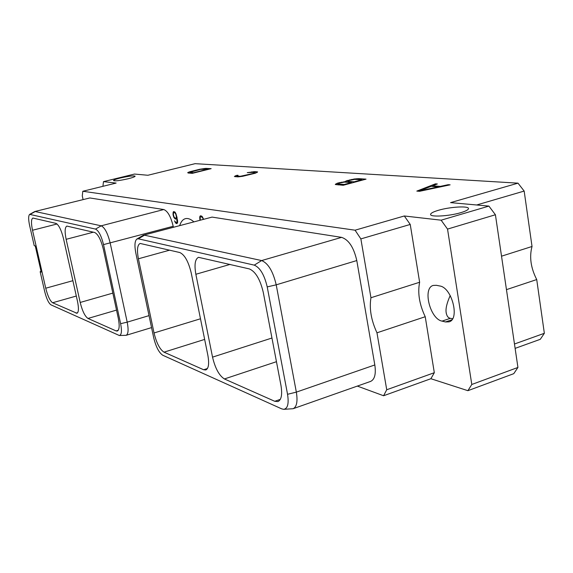 <?xml version="1.0" encoding="UTF-8"?>
<svg xmlns="http://www.w3.org/2000/svg" width="573" height="573" viewBox="0 0 573 573"><rect width="100%" height="100%" fill="white"/><g stroke="black" fill="none" stroke-linecap="round" stroke-linejoin="round"><path stroke-width="0.86" d="M357.337 386.087L383.581 395.75L430.882 378.717L467.897 390.686L513.766 373.668L517.935 367.451L471.794 384.476L467.897 390.686M515.12 348.377L540.289 339.309L544.35 333.3L536.722 279.56L506.46 289.644M102.918 186.318L103.484 181.634L116.126 183.073L82.813 191.26L355.074 230.196L404.316 215.978L441.131 220.182L488.905 206.094L450.564 202.627L517.999 183.159L524.166 191.067L532.03 246.483C529.216 256.905 530.784 267.928 536.722 279.56M517.999 183.159L195.085 163.67L147.891 175.266L134.512 174.056L103.484 181.634M532.03 246.483L501.525 256.188M476.664 204.984L524.166 191.067M488.905 206.094L495.416 214.753L517.935 367.451M514.475 344.001L544.35 333.3M441.131 220.182L447.534 229.093L471.794 384.476M447.534 229.093L495.416 214.753M383.581 395.75L386.732 389.755L376.97 332.813L425.23 316.726L434.32 372.708L430.882 378.717M425.23 316.726C419.364 304.413 417.502 292.918 419.629 282.253L410.239 224.444L404.316 215.978M445.486 321.954L449.024 321.861C460.062 319.276 451.861 287.41 439.763 285.984L436.34 285.297L433.245 285.433C422.358 288.026 430.022 318.996 442.055 321.116L445.486 321.954L451.868 319.798M386.732 389.755L434.32 372.708M376.97 332.813C371.154 320.2 369.148 308.51 370.953 297.738L419.629 282.253M173.375 227.187L173.196 226.285L103.52 244.599C101.321 235.79 98.649 230.625 95.505 229.085L29.667 214.374C28.342 215.684 28.328 219.387 29.61 225.497L34.215 245.667L35.268 245.996L41.22 272.089L40.16 271.688L44.694 291.542C46.513 298.712 48.598 303.146 50.947 304.836L119.334 335.506C121.591 334.976 122.02 331.029 120.624 323.673L103.52 244.599M29.667 214.374L34.774 211.537L89.803 197.957L163.785 209.539C167.717 211.072 170.854 216.651 173.196 226.285M83.071 199.519L82.283 195.902L82.813 191.26M355.074 230.196L360.868 238.905L410.239 224.444M370.953 297.738L360.868 238.905M374.821 364.951L296.341 392.125C297.838 401.387 296.764 406.916 293.118 408.714L370.609 381.41C374.706 379.469 376.117 373.983 374.821 364.951L356.786 260.557L276.215 284.831L267.219 286.908C264.368 274.839 260.049 267.577 254.254 265.134L138.329 238.812L136.854 239.048C134.748 240.939 134.397 245.573 135.801 252.944L153.679 337.655C155.92 346.844 158.965 352.71 162.789 355.26L281.68 408.857L283.721 409.33C287.725 408.635 289 403.621 287.546 394.296L267.219 286.908M136.854 239.048L143.415 235.209L212.074 217.095L341.601 237.365C348.742 239.729 353.799 247.457 356.786 260.557M179.721 225.49C180.982 221.665 182.859 219.395 185.366 218.678C187.844 218.048 190.637 219.065 193.746 221.737M173.712 217.081L175.345 219.044L176.283 218.965L176.778 217.833L176.978 222.517L176.047 222.625L174.514 220.834L175.811 223.198L176.749 223.606L177.537 222.782L177.573 220.605L176.011 213.858L174.872 211.974L173.383 211.738L173.017 214.581L173.712 217.081L174.092 216.981M200.292 219.982L200.135 217.482L200.815 216.723L202.076 217.21L203.479 219.036L201.925 216.25L200.65 215.792L199.776 216.673L199.941 220.075M32.518 230.253C31.049 223.162 31.164 219.094 32.854 218.041L55.953 223.37C58.783 224.845 61.304 229.923 63.503 238.604L77.491 301.341C78.888 308.274 78.709 312.249 76.961 313.259L52.601 302.759C50.023 300.918 47.738 296.069 45.74 288.219L32.518 230.253L57.049 223.993M80.191 302.458L66.139 239.313C64.606 231.671 64.849 227.266 66.862 226.084L94.688 232.495C98.09 234.185 100.984 239.801 103.369 249.348L118.274 318.187C119.714 325.622 119.399 329.912 117.315 331.044L116.083 330.915L87.984 318.452C84.933 316.339 82.34 311.003 80.191 302.458L112.845 293.111M41.005 271.129L40.16 271.688M149.03 315.63L127.199 322.148C128.66 329.747 128.309 334.138 126.132 335.312L119.334 335.506M120.624 323.673L127.199 322.148L110.209 243.124C107.753 233.275 104.744 227.51 101.192 225.819L35.247 211.537L30.319 214.281M34.774 211.537L89.803 197.957M179.822 252.543L140.127 243.446C137.348 244.922 136.775 250.036 138.401 258.788L154.037 332.963C156.486 343.005 159.817 349.408 164.007 352.166L203.651 369.75L205.814 369.965C208.651 368.518 209.331 363.59 207.841 355.196L191.239 273.02C188.46 261.567 184.649 254.741 179.822 252.543M212.54 357.137C215.219 368.353 219.18 375.63 224.408 378.954L274.761 401.293L277.969 401.58C281.45 399.854 282.446 394.468 280.963 385.4L263.286 292.431C260.199 279.423 255.565 271.588 249.377 268.923L198.516 257.32C195.071 259.053 194.183 264.697 195.859 274.266L212.54 357.137L271.953 338.02M341.601 237.365L261.625 260.565C268.164 263.243 273.027 271.33 276.215 284.831L296.341 392.125L287.546 394.296M254.254 265.134L261.625 260.565L144.496 235.195L138.329 238.812M143.415 235.209L212.074 217.095M293.118 408.714L283.929 409.315M460.928 212.626C449.153 216.236 429.75 217.289 430.581 214.359C430.796 213.142 433.381 211.795 438.331 210.32C449.898 206.81 469.129 205.686 468.478 208.644C468.299 209.833 465.777 211.158 460.928 212.626M128.202 178.747C119.786 180.638 114.879 181.233 113.49 180.538C113.748 179.929 116.083 179.07 120.488 177.967C128.839 176.097 133.717 175.51 135.128 176.198C134.899 176.792 132.585 177.644 128.202 178.747M416.815 191.096L419.551 191.31L450.134 184.835L448.165 184.699L440.286 186.375L432.536 185.831L437.349 183.969L435.451 183.84L416.815 191.096M345.548 181.605L337.791 183.031L335.291 184.485L343.22 185.28L366.032 179.141L358.877 178.654L354.379 178.977L346.443 180.81L345.412 181.376L345.626 182.064M247.278 172.645L254.734 172.323L254.971 172.774L252.507 173.626L240.495 176.248L237.229 176.14L237.05 175.675L238.089 175.338L236.993 175.259L234.378 176.527L238.354 176.842L242.594 176.319L255.515 173.161L257.599 171.936L255.006 171.621L247.278 172.645M188.094 173.01L192.32 173.347L211.158 168.648L205.528 168.398L199.841 169.243L189.856 171.721L187.729 172.588L188.094 173.01M452.598 318.717L450.342 318.316C448.079 317.886 446.682 315.924 446.138 312.421C445.558 308.51 446.919 302.881 450.22 295.539M435.451 183.84L435.573 184.656M432.536 185.831L432.636 186.426M440.286 186.375L440.365 186.905M448.165 184.699L448.251 185.229M419.4 190.859L431.132 186.318L438.316 186.834L419.4 190.859L419.472 191.31M438.316 186.834L438.395 187.321M344.122 181.727L344.194 182.142M346.443 180.81L346.672 182.128M347.567 180.416L347.797 182.207M349.931 179.779L350.017 180.273M351.614 179.428L351.686 179.865M354.379 178.977L354.451 179.392M356.943 178.683L357.065 179.378M358.877 178.654L359.02 179.514M335.592 184.012L335.692 184.585M336.659 183.432L336.895 184.778M337.791 183.031L337.941 184.857M339.689 182.522L339.775 183.023M341.379 182.164L341.451 182.608M338.471 184.012L338.063 183.804L338.493 183.467L339.732 183.031L344.309 182.128L351.586 182.486L344.251 184.463L338.471 184.012L338.629 184.914M344.251 184.463L344.344 184.979M338.063 183.804L338.249 184.886M351.586 182.486L351.679 183.002M349.516 180.409L354.565 179.378L361.914 179.714L354.143 181.799L348.305 181.376L347.883 181.168L349.516 180.409M361.914 179.714L362 180.223M354.143 181.799L354.236 182.314M348.305 181.376L348.456 182.257M347.883 181.168L348.062 182.228M251.848 171.814L251.927 172.222M253.524 171.656L253.638 172.251M255.006 171.621L255.171 172.494M256.955 171.75L257.091 172.509M235.274 175.753L235.467 176.756M236.993 175.259L237.072 175.667M236.807 175.961L236.978 176.864M237.229 176.14L237.365 176.856M239.163 176.291L239.256 176.756M240.495 176.248L240.567 176.613M254.068 173.153L254.147 173.562M254.971 172.774L255.064 173.29M255.186 172.502L255.322 173.218M188.624 172.144L188.804 173.067M189.856 171.721L189.964 172.251M189.878 172.323L200.5 169.379L208.099 169.107L193.516 172.738L189.878 172.323L189.985 173.161M204.038 168.541L204.11 168.899M205.528 168.398L205.635 168.942M206.817 168.355L206.946 169.028M190.193 172.48L190.336 173.189M174.149 217.869L174.607 217.747M172.96 213.364L173.383 213.249M173.046 212.411L174.557 212.261M173.383 211.738L173.963 211.587M176.355 223.534L177.279 223.291M175.811 223.198L177.487 222.883M175.166 222.36L175.625 222.238M176.699 222.747L177.566 222.51M176.978 222.517L177.58 222.36M177.2 222.009L177.63 221.894M176.069 218.034L175.037 218.134L173.863 216.573L173.333 213.994L173.877 212.433L175.023 212.891L175.875 214.409L176.398 216.995L176.069 218.034L177.093 217.747M175.345 219.044L176.369 218.771M174.801 218.707L176.52 218.42M173.877 212.433L175.001 212.139M174.636 212.554L175.202 212.404M175.023 212.891L175.488 212.769M176.334 216.143L176.699 216.042M176.398 216.995L176.907 216.859M176.283 217.539L177.014 217.346M175.789 218.263L176.692 218.026M199.905 219.968L200.264 219.874M199.705 218.95L200.099 218.843M199.662 217.668L200.135 217.539M199.776 216.673L201.331 216.587M200.156 215.971L200.765 215.806M203 218.958L203.408 218.85M202.577 217.883L202.949 217.783M202.076 217.21L202.584 217.074M201.531 216.838L202.24 216.644M200.815 216.723L202.047 216.393M163.785 209.539L101.192 225.819L95.505 229.085M45.74 288.219L72.886 280.691M76.037 313.152L77.684 312.679M52.601 302.759L76.309 296.04M66.139 239.313L93.385 232.187M87.984 318.452L116.52 310.1M116.083 330.915L118.274 330.256M138.401 258.788L169.68 250.15M195.859 274.266L230.145 264.389M224.408 378.954L276.451 361.699M274.761 401.293L280.326 399.36M203.651 369.75L207.455 368.518M164.007 352.166L204.654 339.409M154.037 332.963L200.478 318.774M442.055 321.116L450.342 318.316M126.132 335.312L151.551 327.606M446.138 312.421L446.31 313.488"/></g></svg>
